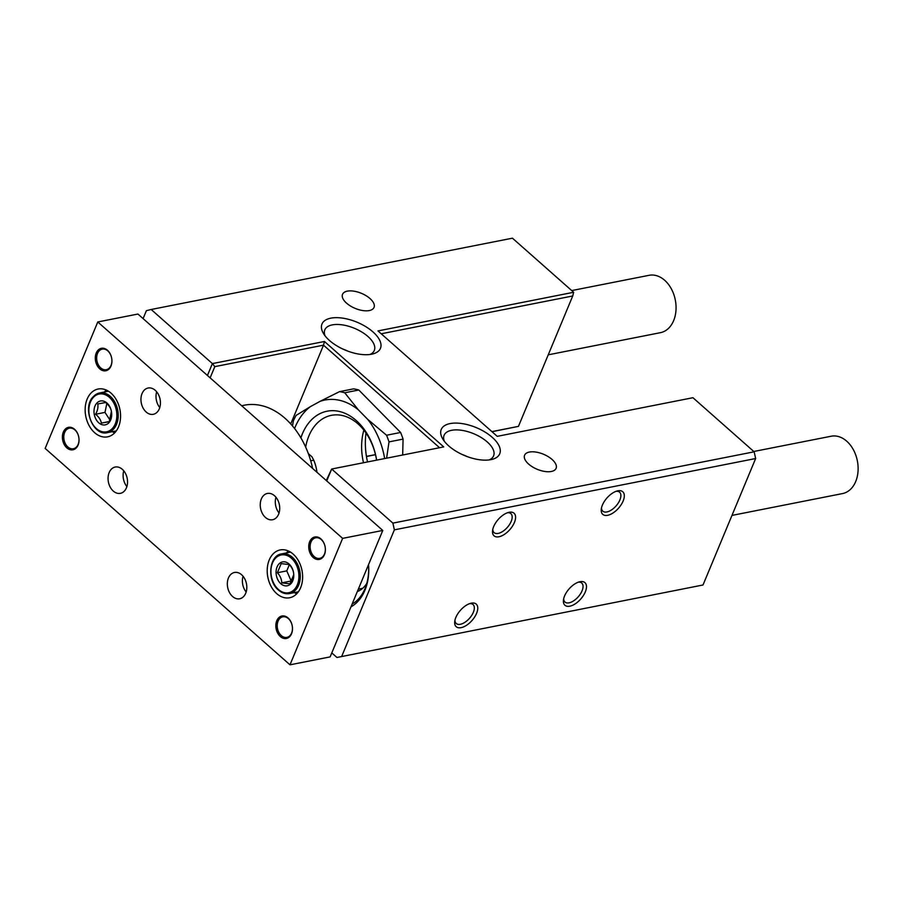 <?xml version="1.0" encoding="UTF-8"?>
<svg xmlns="http://www.w3.org/2000/svg" width="903" height="903" viewBox="0 0 903 903"><rect width="100%" height="100%" fill="white"/><g stroke="black" fill="none" stroke-linecap="round" stroke-linejoin="round"><path stroke-width="1.35" d="M731.972 515.41L842.522 493.58A29.235 20.893 -101.2 0 0 853.188 449.378A29.235 20.893 -101.2 0 0 831.2 436.217L753.791 451.489M312.619 468.443A76.755 54.835 -101.2 0 0 285.021 418.281A76.755 54.835 -101.2 0 0 244.25 405.21L241.665 405.729M276.69 593.61A24.37 17.405 -101.2 0 0 289.637 597.752A24.37 17.405 -101.2 0 0 302.539 579.489A24.37 17.405 -101.2 0 0 293.148 554.092A24.37 17.405 -101.2 0 0 280.201 549.938A24.37 17.405 -101.2 0 0 267.299 568.201A24.37 17.405 -101.2 0 0 276.69 593.61M94.634 432.695A24.37 17.405 -101.2 0 0 107.581 436.838A24.37 17.405 -101.2 0 0 120.471 418.574A24.37 17.405 -101.2 0 0 111.08 393.177A24.37 17.405 -101.2 0 0 98.145 389.024A24.37 17.405 -101.2 0 0 85.243 407.287A24.37 17.405 -101.2 0 0 94.634 432.695M107.48 350.262A11.457 8.183 78.8 0 1 110.99 366.065A11.457 8.183 78.8 0 1 99.748 368.83A11.457 8.183 78.8 0 1 96.237 353.028A11.457 8.183 78.8 0 1 107.48 350.262M100.741 367.905A10.475 7.484 -101.2 0 0 106.306 369.688A10.475 7.484 -101.2 0 0 111.859 361.843A10.475 7.484 -101.2 0 0 107.818 350.917A10.475 7.484 -101.2 0 0 102.253 349.134A10.475 7.484 -101.2 0 0 96.7 356.99A10.475 7.484 -101.2 0 0 100.741 367.905M74.577 429.286A11.457 8.183 78.8 0 1 78.087 445.1A11.457 8.183 78.8 0 1 66.845 447.865A11.457 8.183 78.8 0 1 63.334 432.063A11.457 8.183 78.8 0 1 74.577 429.286M67.849 446.94A10.475 7.484 -101.2 0 0 73.414 448.723A10.475 7.484 -101.2 0 0 78.956 440.878A10.475 7.484 -101.2 0 0 74.915 429.952A10.475 7.484 -101.2 0 0 69.35 428.169A10.475 7.484 -101.2 0 0 63.808 436.014A10.475 7.484 -101.2 0 0 67.849 446.94M320.926 538.922A11.457 8.183 78.8 0 1 324.437 554.724A11.457 8.183 78.8 0 1 313.194 557.49A11.457 8.183 78.8 0 1 309.684 541.687A11.457 8.183 78.8 0 1 320.926 538.922M314.199 556.564A10.475 7.484 -101.2 0 0 319.764 558.347A10.475 7.484 -101.2 0 0 325.306 550.503A10.475 7.484 -101.2 0 0 321.265 539.576A10.475 7.484 -101.2 0 0 315.7 537.793A10.475 7.484 -101.2 0 0 310.158 545.649A10.475 7.484 -101.2 0 0 314.199 556.564M288.034 617.945A11.457 8.183 78.8 0 1 291.545 633.759A11.457 8.183 78.8 0 1 280.302 636.525A11.457 8.183 78.8 0 1 276.792 620.711A11.457 8.183 78.8 0 1 288.034 617.945M281.296 635.599A10.475 7.484 -101.2 0 0 286.861 637.383A10.475 7.484 -101.2 0 0 292.414 629.526A10.475 7.484 -101.2 0 0 288.373 618.611A10.475 7.484 -101.2 0 0 282.808 616.828A10.475 7.484 -101.2 0 0 277.255 624.673A10.475 7.484 -101.2 0 0 281.296 635.599M122.323 469.323A13.398 9.572 78.8 0 1 127.492 483.297A13.398 9.572 78.8 0 1 120.392 493.343A13.398 9.572 78.8 0 1 113.27 491.063A13.398 9.572 78.8 0 1 108.112 477.089A13.398 9.572 78.8 0 1 115.2 467.043A13.398 9.572 78.8 0 1 122.323 469.323M155.226 390.299A13.398 9.572 78.8 0 1 160.384 404.262A13.398 9.572 78.8 0 1 153.296 414.308A13.398 9.572 78.8 0 1 146.173 412.028A13.398 9.572 78.8 0 1 141.003 398.054A13.398 9.572 78.8 0 1 148.103 388.019A13.398 9.572 78.8 0 1 155.226 390.299M241.609 574.748A13.398 9.572 78.8 0 1 246.767 588.722A13.398 9.572 78.8 0 1 239.679 598.768A13.398 9.572 78.8 0 1 232.556 596.488A13.398 9.572 78.8 0 1 227.387 582.514A13.398 9.572 78.8 0 1 234.487 572.468A13.398 9.572 78.8 0 1 241.609 574.748M274.501 495.724A13.398 9.572 78.8 0 1 279.67 509.698A13.398 9.572 78.8 0 1 272.571 519.733A13.398 9.572 78.8 0 1 265.459 517.453A13.398 9.572 78.8 0 1 260.29 503.479A13.398 9.572 78.8 0 1 267.378 493.444A13.398 9.572 78.8 0 1 274.501 495.724M97.784 321.965L137.933 314.041L382.77 530.445L330.137 656.899L289.987 664.822L45.15 448.419L97.784 321.965L342.632 538.369L289.987 664.822M275.957 497.237A13.398 9.572 -101.2 0 0 279.061 512.972M243.054 576.272A13.398 9.572 -101.2 0 0 246.158 592.007M156.671 391.812A13.398 9.572 -101.2 0 0 159.775 407.546M123.767 470.835A13.398 9.572 -101.2 0 0 126.883 486.57M382.77 530.445L342.632 538.369M316.987 472.303A34.111 24.37 -101.2 0 0 313.759 460.203L311.953 456.805L308.341 453.611M310.711 460.812L313.759 460.203M300.902 437.876A54.823 39.168 78.8 0 1 339.02 411.384A54.823 39.168 78.8 0 1 376.641 460.146M376.574 460.158A49.947 35.691 -101.2 0 0 342.248 415.493A49.947 35.691 -101.2 0 0 331.401 415.335A49.947 35.691 -101.2 0 0 305.677 447.109M320.001 401.383L339.528 391.642L353.592 388.866A73.99 52.859 78.8 0 1 358.796 390.006L344.743 392.782L358.322 409.804A66.224 47.317 -101.2 0 0 320.001 401.383L310.327 406.677A66.224 47.317 -101.2 0 0 294.581 428.519M384.644 458.566A66.224 47.317 -101.2 0 0 367.634 419.274L386.552 435.246L400.616 432.469L358.796 390.006M400.616 432.469A73.99 52.859 78.8 0 1 403.065 439.106L389.012 441.883L386.608 458.182M402.682 454.999L403.065 439.106M367.634 419.274L358.322 409.804M292.504 425.956L293.373 420.866A73.99 52.859 -101.2 0 1 296.128 415.38L310.327 406.677M344.743 392.782A73.99 52.859 -101.2 0 0 339.528 391.642M389.012 441.883A73.99 52.859 -101.2 0 0 386.552 435.246M363.514 462.731A49.947 35.691 78.8 0 1 363.864 430.133M548.234 354.823L660.454 332.665A29.235 20.893 -101.2 0 0 671.132 288.463A29.235 20.893 -101.2 0 0 649.133 275.302L571.723 290.574M509.145 512.272A15.103 7.721 -48.5 0 1 514.417 522.476A15.103 7.721 -48.5 0 1 498.953 536.766A15.103 7.721 -48.5 0 1 492.564 530.592A15.103 7.721 -48.5 0 1 508.66 512.385A15.103 7.721 -48.5 0 1 509.145 512.272M492.79 529.316A12.676 6.468 131.5 0 0 494.088 532.623A12.676 6.468 131.5 0 0 498.208 533.402A12.676 6.468 131.5 0 0 509.563 524.474A12.676 6.468 131.5 0 0 510.872 513.638A12.676 6.468 131.5 0 0 507.418 512.757M471.321 603.159A15.103 7.721 -48.5 0 1 476.581 613.363A15.103 7.721 -48.5 0 1 461.117 627.653A15.103 7.721 -48.5 0 1 454.728 621.478A15.103 7.721 -48.5 0 1 470.824 603.272A15.103 7.721 -48.5 0 1 471.321 603.159M454.954 620.203A12.676 6.468 131.5 0 0 456.252 623.51A12.676 6.468 131.5 0 0 460.372 624.289A12.676 6.468 131.5 0 0 471.727 615.361A12.676 6.468 131.5 0 0 473.037 604.525A12.676 6.468 131.5 0 0 469.594 603.644M580.031 581.701A15.103 7.721 -48.5 0 1 585.302 591.905A15.103 7.721 -48.5 0 1 569.838 606.195A15.103 7.721 -48.5 0 1 563.449 600.01A15.103 7.721 -48.5 0 1 579.545 581.803A15.103 7.721 -48.5 0 1 580.031 581.701M563.675 598.745A12.676 6.468 131.5 0 0 564.973 602.053A12.676 6.468 131.5 0 0 569.082 602.832A12.676 6.468 131.5 0 0 580.437 593.903A12.676 6.468 131.5 0 0 581.758 583.067A12.676 6.468 131.5 0 0 578.304 582.187M617.866 490.814A15.103 7.721 -48.5 0 1 623.138 501.018A15.103 7.721 -48.5 0 1 607.663 515.308A15.103 7.721 -48.5 0 1 601.285 509.123A15.103 7.721 -48.5 0 1 617.37 490.916A15.103 7.721 -48.5 0 1 617.866 490.814M601.5 507.847A12.676 6.468 131.5 0 0 602.809 511.166A12.676 6.468 131.5 0 0 606.918 511.945A12.676 6.468 131.5 0 0 618.273 503.016A12.676 6.468 131.5 0 0 619.582 492.18A12.676 6.468 131.5 0 0 616.139 491.3M368.537 564.623A46.301 33.072 78.8 0 1 364.914 590.302A46.301 33.072 78.8 0 1 350.962 606.85M352.114 604.084A43.863 31.334 -101.2 0 0 365.015 588.587A43.863 31.334 -101.2 0 0 368.492 564.736M369.271 310.564A17.055 8.15 22.6 0 0 374.034 307.415A17.055 8.15 22.6 0 0 366.076 295.687A17.055 8.15 22.6 0 0 347.305 291.15A17.055 8.15 22.6 0 0 342.542 294.299A17.055 8.15 22.6 0 0 350.499 306.027A17.055 8.15 22.6 0 0 369.271 310.564M551.338 471.479A17.055 8.15 22.6 0 0 556.09 468.33A17.055 8.15 22.6 0 0 548.144 456.602A17.055 8.15 22.6 0 0 529.361 452.064A17.055 8.15 22.6 0 0 524.598 455.214A17.055 8.15 22.6 0 0 532.556 466.941A17.055 8.15 22.6 0 0 551.338 471.479M330.803 318.161A31.673 15.148 -157.4 0 1 372.487 331.491A31.673 15.148 -157.4 0 1 372.578 354.01A31.673 15.148 -157.4 0 1 371.607 354.224A31.673 15.148 -157.4 0 1 323.511 333.591A31.673 15.148 -157.4 0 1 330.803 318.161M369.846 354.507A26.808 12.811 22.6 0 0 374.305 350.443A26.808 12.811 22.6 0 0 361.81 332.022A26.808 12.811 22.6 0 0 332.304 324.888A26.808 12.811 22.6 0 0 324.82 329.843A26.808 12.811 22.6 0 0 325.08 335.882M450.089 423.586A31.673 15.148 -157.4 0 1 491.763 436.917A31.673 15.148 -157.4 0 1 491.853 459.446A31.673 15.148 -157.4 0 1 490.893 459.65A31.673 15.148 -157.4 0 1 442.786 439.016A31.673 15.148 -157.4 0 1 450.089 423.586M489.121 459.932A26.808 12.811 22.6 0 0 493.591 455.868A26.808 12.811 22.6 0 0 481.096 437.458A26.808 12.811 22.6 0 0 451.579 430.313A26.808 12.811 22.6 0 0 444.095 435.269A26.808 12.811 22.6 0 0 444.366 441.307M348.05 351.211A26.808 12.811 22.6 0 0 342.779 349.021M467.325 456.636A26.808 12.811 22.6 0 0 462.054 454.446M366.81 583.361A31.673 22.631 78.8 0 1 357.317 591.6M207.442 375.479L212.386 363.593L324.448 341.481L443.734 446.906L331.672 469.018L392.884 523.119L754.152 451.805L692.94 397.715L497.248 436.341L377.973 330.916L573.653 292.279L512.441 238.178L151.173 309.492L146.399 310.677L143.092 318.601M754.152 451.805L755.642 458.532L703.008 584.986L336.954 657.474L703.008 584.986M366.437 456.387L375.467 454.604M491.909 431.623L518.446 426.374L572.728 295.981L381.213 333.783M151.173 309.492L212.386 363.593L214.812 366.629L210.128 377.86M439.558 447.73L323.522 345.172L290.732 423.936M324.448 341.481L323.522 345.172L214.812 366.629M326.276 480.509L331.672 469.018L326.717 480.904M331.785 652.914L336.954 657.474M755.642 458.532L394.374 529.847L341.74 656.3M394.374 529.847L392.884 523.119M518.446 426.374L492.022 431.713M375.49 454.717L366.46 456.5M367.532 461.941A60.919 43.525 78.8 0 1 365.986 433M572.728 295.981L573.653 292.279M286.533 552.918A24.37 17.405 78.8 0 1 288.215 550.909M289.931 583.835L293.735 574.703C293.633 571.102 292.177 567.727 289.355 564.601L281.183 563.607L277.379 572.739C280.178 575.809 281.634 579.184 281.759 582.853L289.931 583.835M289.028 563.969A12.179 8.703 78.8 0 1 292.764 580.787A12.179 8.703 78.8 0 1 280.81 583.722A12.179 8.703 78.8 0 1 277.074 566.915A12.179 8.703 78.8 0 1 289.028 563.969M289.378 564.623L286.782 570.877L291.161 580.99L291.85 581.08M291.161 580.99L281.759 582.853M286.782 570.877L277.379 572.739M296.681 593.824A24.37 17.405 78.8 0 1 294.367 592.594M104.466 392.004A24.37 17.405 78.8 0 1 105.414 390.796A24.37 17.405 78.8 0 1 106.148 389.994M95.583 414.251C98.856 416.938 100.786 419.884 101.362 423.101L109.263 421.656L111.408 411.362C110.832 408.145 108.902 405.199 105.64 402.512L97.727 403.957C98.371 407.095 97.648 410.526 95.583 414.251L104.985 412.4L110.042 420.143M109.105 422.514A12.179 8.703 78.8 0 1 96.576 420.267A12.179 8.703 78.8 0 1 96.61 403.348A12.179 8.703 78.8 0 1 109.139 405.594A12.179 8.703 78.8 0 1 109.105 422.514M109.342 421.532L101.362 423.101M106.814 403.562L104.985 412.4M114.625 432.909A24.37 17.405 78.8 0 1 112.299 431.679M291.421 558.235A19.245 13.748 -101.2 0 0 272.525 562.885A19.245 13.748 -101.2 0 0 278.417 589.456A19.245 13.748 -101.2 0 0 297.324 584.805A19.245 13.748 -101.2 0 0 291.421 558.235M290.529 552.128L281.668 553.878A20.227 14.448 78.8 0 1 292.414 557.32A20.227 14.448 78.8 0 1 300.214 578.405A20.227 14.448 78.8 0 1 289.502 593.553L298.362 591.804M112.728 428.078A19.245 13.748 -101.2 0 0 112.785 401.338A19.245 13.748 -101.2 0 0 92.986 397.794A19.245 13.748 -101.2 0 0 92.93 424.523A19.245 13.748 -101.2 0 0 112.728 428.078M93.156 396.891A20.227 14.448 78.8 0 1 99.612 392.963A20.227 14.448 78.8 0 1 116.25 405.063A20.227 14.448 78.8 0 1 113.902 428.711A20.227 14.448 78.8 0 1 107.446 432.639L116.306 430.889M358.322 589.162L362.679 588.304M281.668 553.878C268.925 555.39 266.712 580.731 278.44 590.054C281.962 593.079 285.641 594.242 289.502 593.553M108.473 391.213L99.612 392.963L92.919 397.027C81.902 408.303 93.404 436.623 107.446 432.639"/></g></svg>
